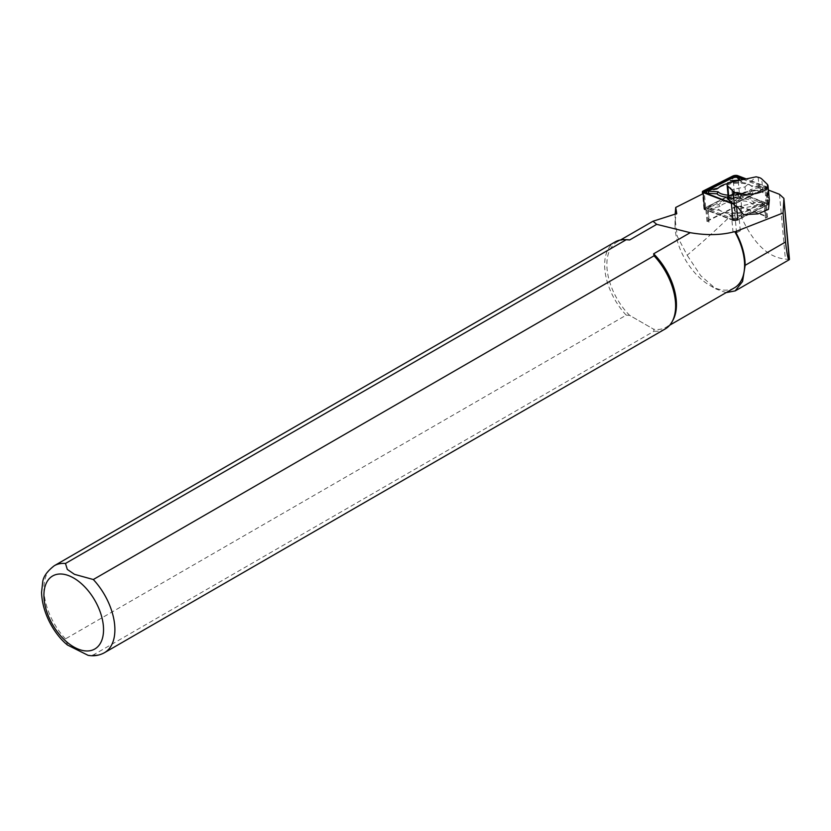 <?xml version="1.0" encoding="UTF-8"?>
<svg xmlns="http://www.w3.org/2000/svg" width="831" height="831" viewBox="0 0 831 831"><rect width="100%" height="100%" fill="white"/><g stroke="black" fill="none" stroke-linecap="round" stroke-linejoin="round"><path stroke-width="0.62" stroke-dasharray="4.16 3.12" d="M767.543 217.109L765.424 218.179A4.82 1.787 -5.2 0 0 766.608 216.849A4.82 1.787 -5.2 0 0 766.587 216.746A4.82 1.787 -5.2 0 0 765.548 215.873L741.584 206.67A4.82 1.787 174.8 0 0 734.23 207.189L709.103 219.883A4.82 1.787 -5.2 0 0 707.96 220.911A4.82 1.787 -5.2 0 0 707.919 221.212A4.82 1.787 -5.2 0 0 708.978 222.189L706.963 221.42L734.833 207.345A4.02 1.485 174.8 0 1 740.961 206.909L767.543 217.109L764.956 188.72L768.426 190.05M732.942 231.392A4.82 1.787 174.8 0 0 740.296 230.873L736.526 232.773L732.942 231.392L731.862 219.581A4.82 1.787 -5.2 0 0 739.216 219.052L764.354 206.368L765.424 218.179M789.429 259.469L785.378 259.064C768.54 257.558 754.081 244.034 742.021 218.501C740.546 214.253 738.271 211.843 735.196 211.292C724.59 222.002 711.336 234.269 695.422 248.105L687.164 255.221L677.307 236.388L675.063 218.937L675.167 214.253M734.407 287.838A49.195 28.399 60 0 1 709.809 285.407A49.195 28.399 60 0 1 675.021 225.159A49.195 28.399 60 0 1 676.756 213.619M672.985 320.122A49.195 28.399 60 0 1 666.254 327.185A49.195 28.399 60 0 1 653.644 329.211L654.049 331.205L93.311 654.942L88.107 655.337M67.591 645.085L65.483 638.883L626.221 315.146L629.669 315.375L653.644 329.211L629.669 315.375A49.195 28.399 60 0 1 617.059 241.977A49.195 28.399 60 0 1 626.543 239.681M726.128 292.616L715.979 288.959L700.72 275.684L687.164 255.221M626.221 315.146A50.203 28.981 60 0 1 615.033 241.987M665.236 328.941A50.203 28.981 60 0 1 654.049 331.205M768.519 209.339L743.506 214.637M703.192 193.623L704.376 193.031L733.939 204.384L764.956 188.72M706.963 221.42L704.376 193.031M708.978 222.189L707.898 210.378L731.862 219.581M736.526 232.773L733.939 204.384M740.296 230.873L739.216 219.052M728.351 198.547A12.05 4.456 174.8 0 1 728.538 197.581L727.291 183.828M758.173 177.283L759.42 191.037L754.465 190.081L751.691 193.924L730.896 198.329L729.732 195.327L728.538 197.581M759.42 191.037A12.05 4.456 174.8 0 1 762.962 192.667L768.26 197.768A18.074 6.69 174.8 0 1 769.298 199.72M731.841 189.686L732.35 195.254L745.532 192.46L745.023 186.892L731.841 189.686L727.759 182.83M751.691 193.924L745.532 192.46M732.35 195.254L730.896 198.329M745.023 186.892L756.168 176.816M765.548 215.873L764.468 204.052A4.82 1.787 174.8 0 1 765.528 205.028A4.82 1.787 174.8 0 1 764.354 206.368M764.468 204.052L740.514 194.849A4.82 1.787 -5.2 0 0 733.15 195.378L708.022 208.072A4.82 1.787 174.8 0 0 706.838 209.402A4.82 1.787 174.8 0 0 707.898 210.378M734.116 219.124A1.61 0.592 -5.2 0 0 736.567 218.948L766.244 203.969A1.61 0.592 -5.2 0 0 766.483 203.304A1.61 0.592 -5.2 0 0 766.286 203.2L737.99 192.335A1.61 0.592 -5.2 0 0 735.539 192.501L705.862 207.49A1.61 0.592 -5.2 0 0 705.571 207.688A1.61 0.592 -5.2 0 0 705.82 208.259L734.116 219.124L733.555 220.101A2.41 0.893 -5.2 0 0 737.232 219.841L766.909 204.862A2.41 0.893 -5.2 0 0 767.273 203.855A2.41 0.893 -5.2 0 0 766.971 203.699L738.676 192.844A2.41 0.893 -5.2 0 0 734.999 193.104L705.322 208.082A2.41 0.893 -5.2 0 0 704.896 208.384A2.41 0.893 -5.2 0 0 705.259 209.246L733.555 220.101M709.871 206.472L718.628 204.665A18.677 6.908 174.8 0 1 736.422 198.765A18.677 6.908 174.8 0 1 753.727 202.172L762.359 202.743A3.21 1.184 174.8 0 1 764.177 204.146A3.21 1.184 174.8 0 1 762.235 204.987L753.478 206.794A18.677 6.908 174.8 0 1 753.364 206.919A18.677 6.908 174.8 0 1 736.682 212.611A18.677 6.908 174.8 0 1 719.241 210.025A18.677 6.908 174.8 0 1 718.379 209.287L709.747 208.716A3.21 1.184 174.8 0 1 708.012 208.259A3.21 1.184 174.8 0 1 709.871 206.472L710.515 208.477A1.61 0.592 -5.2 0 0 709.591 209.37A1.61 0.592 -5.2 0 0 710.463 209.609L719.812 210.222A17.067 6.316 -5.2 0 0 720.82 211.136A17.067 6.316 -5.2 0 0 736.754 213.505A17.067 6.316 -5.2 0 0 752.003 208.301A17.067 6.316 -5.2 0 0 752.356 207.906L761.85 205.953A1.61 0.592 -5.2 0 0 762.827 205.527A1.61 0.592 -5.2 0 0 761.913 204.821L752.554 204.208A17.067 6.316 -5.2 0 0 736.526 200.853A17.067 6.316 -5.2 0 0 720.01 206.524L710.515 208.477M733.669 194.153A3.21 1.184 174.8 0 1 736.723 193.156A3.21 1.184 174.8 0 1 739.683 193.727L743.371 197.456L729.566 198.432L733.669 194.153L735.3 195.742L732.018 199.16L741.252 198.505L738.312 195.524A1.61 0.592 -5.2 0 0 736.827 195.233A1.61 0.592 -5.2 0 0 735.3 195.742M738.427 217.306A3.21 1.184 174.8 0 1 738.416 217.317A3.21 1.184 174.8 0 1 735.549 218.293A3.21 1.184 174.8 0 1 732.547 217.847A3.21 1.184 174.8 0 1 732.412 217.732L728.735 214.003L742.54 213.027L737.076 218.688L740.359 215.271L731.124 215.925L734.064 218.906A1.61 0.592 -5.2 0 0 734.137 218.969A1.61 0.592 -5.2 0 0 735.632 219.187A1.61 0.592 -5.2 0 0 737.066 218.698A1.61 0.592 -5.2 0 0 737.076 218.688M732.932 220.34A3.21 1.184 -5.2 0 0 737.835 219.997L767.512 205.008A3.21 1.184 -5.2 0 0 768.301 204.125A3.21 1.184 -5.2 0 0 767.595 203.47L739.299 192.605A3.21 1.184 -5.2 0 0 734.396 192.948L704.719 207.937A3.21 1.184 -5.2 0 0 703.93 208.82A3.21 1.184 -5.2 0 0 704.636 209.474L732.932 220.34M733.025 203.668A3.21 1.184 -5.2 0 0 736.297 203.055L765.974 188.066A3.21 1.184 -5.2 0 0 766.764 187.172A3.21 1.184 -5.2 0 0 766.057 186.528L746.248 178.914M732.662 203.315A2.41 0.893 -5.2 0 0 735.695 202.899L765.372 187.91A2.41 0.893 -5.2 0 0 765.798 187.619A2.41 0.893 -5.2 0 0 765.434 186.757L745.449 179.091M727.322 198.547L741.127 197.57L737.024 201.85A3.21 1.184 174.8 0 1 732.059 202.743M740.192 180.202L741.958 181.999L728.153 182.976M732.277 178.675A3.21 1.184 174.8 0 1 734.978 177.73A3.21 1.184 174.8 0 1 737.98 178.052M706.516 191.857A3.21 1.184 174.8 0 1 708.459 191.016L717.215 189.208A18.677 6.908 174.8 0 1 717.33 189.084A18.677 6.908 174.8 0 1 734.012 183.391A18.677 6.908 174.8 0 1 751.453 185.978A18.677 6.908 174.8 0 1 752.315 186.715L760.947 187.276A3.21 1.184 174.8 0 1 762.681 187.744A3.21 1.184 174.8 0 1 760.832 189.53L752.065 191.338A18.677 6.908 174.8 0 1 728.236 197.29M704.054 192.428A1.61 0.592 -5.2 0 0 704.21 192.699A1.61 0.592 -5.2 0 0 704.408 192.802L732.703 203.668A1.61 0.592 -5.2 0 0 735.155 203.491L764.832 188.512A1.61 0.592 -5.2 0 0 765.122 188.315A1.61 0.592 -5.2 0 0 764.873 187.744L743.444 179.506M734.49 176.91A1.61 0.592 -5.2 0 0 734.126 177.045L733.628 177.304M717.215 189.208L718.337 188.097M752.315 186.715L750.881 185.78A17.067 6.316 -5.2 0 0 749.874 184.866A17.067 6.316 -5.2 0 0 727.405 183.589M752.065 191.338L750.684 189.478L760.178 187.526A1.61 0.592 -5.2 0 0 761.103 186.632A1.61 0.592 -5.2 0 0 760.23 186.393L750.881 185.78M728.049 195.15A17.067 6.316 -5.2 0 0 750.684 189.478M741.958 181.999L739.829 180.275M728.309 198.058L729.441 197.498L732.381 200.479A1.61 0.592 -5.2 0 0 733.866 200.77A1.61 0.592 -5.2 0 0 735.393 200.261L738.676 196.843L729.441 197.498M741.127 197.57L738.676 196.843M718.379 209.287L719.812 210.222M753.478 206.794L752.356 207.906M753.727 202.172L752.554 204.208M718.628 204.665L720.01 206.524M729.566 198.432L732.018 199.16M743.371 197.456L741.252 198.505M742.54 213.027L740.359 215.271M728.735 214.003L731.124 215.925M734.833 207.345L735.196 211.292M779.478 194.298L785.378 259.064M740.961 206.909L742.021 218.501M65.483 638.883A50.203 28.981 60 0 1 54.295 565.724M104.498 652.678A50.203 28.981 60 0 1 93.311 654.942M729.452 195.638L755.524 190.112M769.309 199.98L737.45 206.732M762.962 192.667L761.705 178.914M767.013 184.015L768.26 197.768M753.218 191.016L730.169 195.898M739.725 208.861L769.174 202.619M709.103 219.883L708.022 208.072M734.23 207.189L733.15 195.378M741.584 206.67L740.514 194.849M736.598 206.389L736.297 203.055M704.719 207.937L703.182 190.995M734.396 192.948L732.859 176.006M739.299 192.605L737.762 175.663M767.595 203.47L766.057 186.528M767.512 205.008L765.974 188.066M732.703 203.668L732.018 203.159M735.155 203.491L735.695 202.899M704.408 192.802L703.722 192.293M764.873 187.744L765.434 186.757M764.832 188.512L765.372 187.91M708.459 191.016L708.843 190.05M760.947 187.276L760.23 186.393M760.832 189.53L760.178 187.526M737.024 201.85L735.393 200.261M731.249 201.964L732.381 200.479M736.567 218.948L737.232 219.841M766.244 203.969L766.909 204.862M766.286 203.2L766.971 203.699M737.99 192.335L738.676 192.844M735.539 192.501L734.999 193.104M705.862 207.49L705.322 208.082M705.82 208.259L705.259 209.246M709.747 208.716L710.463 209.609M762.235 204.987L761.85 205.953M762.359 202.743L761.913 204.821M739.683 193.727L738.312 195.524M732.412 217.732L734.064 218.906M666.254 327.185L669.724 325.181M617.059 241.977L620.528 239.972M709.809 285.407L715.979 288.97M675.021 225.159L675.021 218.937M729.628 195.347L754.558 190.06M766.608 216.849L765.528 205.028M707.919 221.212L706.838 209.402M703.93 208.82L702.579 193.935M768.301 204.125L766.764 187.172M704.21 192.699L703.421 192.148M765.122 188.315L765.798 187.619M718.296 188.107L717.33 189.084M749.874 184.866L751.453 185.978M761.103 186.632L762.681 187.744M766.483 203.304L767.273 203.855M705.571 207.688L704.896 208.384M709.591 209.37L708.012 208.259M752.003 208.301L753.364 206.919M720.82 211.136L719.241 210.025M762.827 205.527L764.177 204.146M737.066 218.698L738.416 217.317M734.137 218.969L732.547 217.847"/><path stroke-width="1.25" d="M785.586 242.507C786.978 254.286 788.183 260.03 789.201 259.729L783.903 198.796L783.072 212.975L785.586 242.507M783.072 212.975L735.393 231.631A49.6 28.638 60 0 1 745.158 265.318L742.561 281.512L735.155 290.902L726.128 292.616M735.393 231.631L734.749 231.631A49.195 28.399 60 0 1 734.407 287.838L669.724 325.181M734.749 231.631C721.526 235.204 706.682 235.547 690.218 232.68L653.644 253.798A49.195 28.399 60 0 1 672.985 320.122L672.102 321.732A50.203 28.981 60 0 1 665.236 328.941L104.498 652.678A50.203 28.981 60 0 0 93.311 579.529L654.049 255.792L653.644 253.798M65.483 563.46A50.203 28.981 60 0 0 54.295 565.724L615.033 241.987A50.203 28.981 60 0 1 624.715 239.64L626.543 239.681A49.195 28.399 60 0 1 629.669 239.962L626.221 239.723L65.483 563.46L67.301 569.412L74.478 574.335L93.311 579.529M675.167 214.253L675.717 207.449L676.756 213.619L652.969 221.243L656.719 224.349L629.669 239.962M656.719 224.349L690.218 232.68M624.715 239.64A50.203 28.981 60 0 1 626.221 239.723M654.049 255.792A50.203 28.981 60 0 1 672.102 321.732M104.498 652.678C99.491 655.451 94.028 656.345 88.107 655.337L67.591 645.085M768.052 185.967L769.298 199.72A18.074 6.69 174.8 0 1 769.309 199.98L768.519 209.339L757.986 213.889L743.506 214.637L737.45 206.732A18.074 6.69 174.8 0 1 734.355 204.956L729.047 199.845A12.05 4.456 174.8 0 1 728.351 198.547L727.104 184.794A12.05 4.456 174.8 0 1 727.291 183.828L727.759 182.83L756.168 176.816L758.173 177.283A12.05 4.456 174.8 0 1 761.705 178.914L767.013 184.015A18.074 6.69 174.8 0 1 768.052 185.967A18.074 6.69 174.8 0 1 756.117 193.457A18.074 6.69 174.8 0 1 733.098 191.203L727.8 186.102A12.05 4.456 174.8 0 1 727.104 184.794M675.717 207.449L703.192 193.623M768.426 190.05L779.478 194.298L783.893 198.37M746.248 178.914L737.762 175.663A3.21 1.184 -5.2 0 0 732.859 176.006L703.182 190.995A3.21 1.184 -5.2 0 0 702.392 191.878A3.21 1.184 -5.2 0 0 703.099 192.532L731.394 203.398A3.21 1.184 -5.2 0 0 733.025 203.668M745.449 179.091L737.139 175.892A2.41 0.893 -5.2 0 0 733.461 176.162L703.784 191.14A2.41 0.893 -5.2 0 0 703.421 192.148A2.41 0.893 -5.2 0 0 703.722 192.293L732.018 203.159A2.41 0.893 -5.2 0 0 732.662 203.315M732.059 202.743A3.21 1.184 174.8 0 1 731.01 202.276L727.322 198.547L728.309 198.058M739.829 180.275L736.63 177.096A1.61 0.592 -5.2 0 0 736.557 177.034A1.61 0.592 -5.2 0 0 735.061 176.816A1.61 0.592 -5.2 0 0 733.628 177.304L732.267 178.696A3.21 1.184 174.8 0 1 732.277 178.686A3.21 1.184 174.8 0 1 732.277 178.675L733.628 177.304L704.449 192.034A1.61 0.592 -5.2 0 0 704.054 192.428M737.98 178.052A3.21 1.184 174.8 0 1 738.146 178.156A3.21 1.184 174.8 0 1 738.281 178.27L740.192 180.202M728.236 197.29A18.677 6.908 174.8 0 1 716.966 193.831L708.334 193.259A3.21 1.184 174.8 0 1 706.516 191.857L707.867 190.476A1.61 0.592 -5.2 0 0 708.781 191.172L718.14 191.784A17.067 6.316 -5.2 0 0 728.049 195.15M743.444 179.506L736.578 176.878A1.61 0.592 -5.2 0 0 734.49 176.91M727.405 183.589A17.067 6.316 -5.2 0 0 718.69 187.702A17.067 6.316 -5.2 0 0 718.337 188.097L708.843 190.05A1.61 0.592 -5.2 0 0 707.867 190.476M716.966 193.831L718.14 191.784M730.345 180.732L739.569 180.067M733.628 177.304L732.267 178.696M745.158 265.318L785.534 242.018M73.72 578.054A42.163 24.348 60 0 1 99.543 644.607A42.163 24.348 60 0 1 47.897 614.784A42.163 24.348 60 0 1 73.72 578.054M734.355 204.956L733.098 191.203M727.8 186.102L729.047 199.845M732.932 220.34L731.394 203.398M737.835 219.997L736.598 206.389M704.636 209.474L703.099 192.532M704.449 192.034L703.784 191.14M734.105 177.024L733.461 176.162M736.578 176.878L737.139 175.892M708.334 193.259L708.781 191.172M738.281 178.27L736.63 177.096M783.893 198.391L789.45 259.376M735.165 290.923L789.201 259.729M620.528 239.972L652.865 221.306M54.295 565.724C47.066 571.333 43.202 576.807 42.693 582.136L41.55 592.441C42.319 615.459 56.435 636.484 67.737 645.209M702.579 193.935L702.392 191.878M736.557 177.034L738.146 178.156"/></g></svg>
